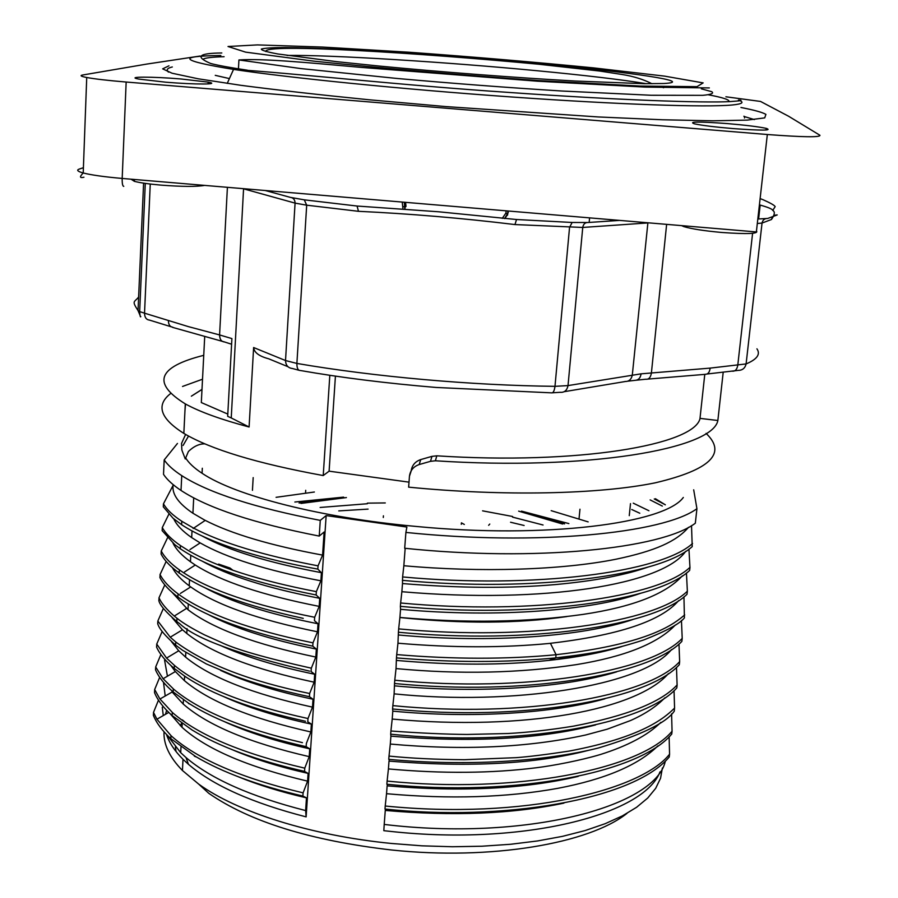 <?xml version="1.0" encoding="UTF-8"?>
<svg xmlns="http://www.w3.org/2000/svg" width="898" height="898" viewBox="0 0 898 898"><rect width="100%" height="100%" fill="white"/><g stroke="black" fill="none" stroke-linecap="round" stroke-linejoin="round"><path stroke-width="1.35" d="M461.291 524.309L461.415 522.838L464.333 524.454M488.647 525.319L489.78 524.05M346.415 497.582L300.976 503.43M562.608 524.028L518.64 511.142M564.573 523.893L521.457 511.142M343.642 497.144L299.068 503.003M580.029 654.833L554.919 659.749M614.008 648.468L611.493 649.456M184.966 410.79L185.246 404.976M201.994 389.384L191.364 396.175L201.994 389.463M253.18 477.613L252.439 490.342M556.053 654.743L555.75 657.875C594.308 653.396 612.997 649.826 643.743 639.948C666.361 631.047 679.921 623.683 684.422 617.858L683.95 596.833M555.783 657.942L548.801 660.412C577.111 657.358 601.424 652.734 621.73 646.582M684.714 614.917C675.049 622.886 651.735 643.698 556.053 654.698M556.087 654.676L550.418 643.294C618.419 635.335 661.175 621.09 678.664 600.594M405.896 532.424L404.695 548.263C535.163 561.924 661.613 548.846 695.333 523.22L696.927 508.683C663.229 533.558 536.611 546.006 405.896 532.424L406.884 527.047L326.165 515.587L320.272 520.38C254.852 507.797 208.673 492.89 181.755 475.637C173.561 470.316 167.713 465.074 164.199 459.922L177.456 443.444M688.53 527.306C676.486 541.314 655.686 550.912 615.994 559.218C561.8 570.095 480.553 572.655 403.842 565.729L405.166 548.308M692.538 543.492C661.074 572.475 534.231 589.133 402.607 576.943L403.842 565.774M691.516 525.633L692.235 546.624M402.349 580.344C533.917 592.545 660.726 575.753 692.201 546.613M648.435 566.941C636.749 570.859 628.544 573.373 606.88 577.706C591.703 580.501 574.742 582.768 555.985 584.519C510.221 588.538 459.046 588.212 402.495 583.554L402.596 576.965M685.713 551.293C662.735 584.452 545.153 604.073 401.866 591.715L402.495 583.599M400.62 602.996L400.373 606.352C531.672 618.722 658.369 600.863 689.653 570.398L689.99 567.3C658.717 597.597 531.986 615.332 400.631 602.985L401.866 591.782M688.946 549.105L689.945 567.3M400.53 609.315C498.255 618.273 593.017 610.191 640.173 593.443M400.542 609.282L400.373 606.363M682.334 575.854C665.575 594.184 632.417 607.037 582.858 614.423C527.44 622.269 466.455 623.291 399.913 617.476L400.519 609.518M686.442 572.991L687.363 591.198C655.753 622.606 529.438 641.284 398.667 628.881L399.913 617.521M550.395 643.338C503.329 647.941 452.513 647.896 397.96 643.204L398.409 632.248C529.124 644.652 655.405 625.839 687.004 594.285L687.363 591.21M398.409 632.248L398.667 628.892M398.589 634.998C491.127 643.54 583.543 636.3 632.641 619.586M556.098 654.732C506.573 659.413 453.445 659.368 396.714 654.586L397.96 643.204M396.714 654.586L396.467 657.897C453.187 662.657 506.292 662.657 555.795 657.897M396.658 660.445C452.749 665.351 503.464 665.339 548.801 660.4M675.33 625.008C657.819 643.496 624.84 656.696 576.404 664.621C519.639 673.208 459.518 674.533 396.029 668.583L396.456 657.908M681.447 620.473L682.211 638.388C650.455 672.187 524.713 692.874 394.772 680.235L396.029 668.628M671.524 649.546C642.205 686.184 511.882 706.008 394.121 693.851L394.514 683.513C524.41 696.163 650.118 675.363 681.851 641.408L682.211 638.388M394.514 683.513L394.761 680.246M394.727 685.859C480.408 693.952 566.324 687.453 616.657 671.85M678.978 644.001L679.651 661.613C648.064 696.725 522.513 718.445 392.841 705.626L394.121 693.896M392.808 711.126L392.583 708.982C522.198 721.824 647.716 699.969 679.315 664.711L679.651 661.613M392.583 708.982L392.841 705.615M392.808 711.149C472.528 718.681 553.628 713.248 604.87 698.824M668.449 673.556C637.333 709.611 525.902 731.185 392.202 719.062L392.785 711.373M390.675 734.182L390.922 731.006C420.511 733.138 445.868 734.283 466.971 734.452L507.808 733.52C527.564 732.476 549.408 730.029 573.351 726.179C626.714 715.964 661.298 702.214 677.103 684.95L676.486 667.36M390.911 730.994L392.202 719.13M595.565 724.955C540.719 739.088 472.494 742.814 390.911 736.158L390.675 734.205C519.841 747.361 645.101 724.304 676.823 687.913L677.137 684.961M664.834 697.836C656.404 706.535 644.955 714.112 630.475 720.566L607.261 729.176L585.676 734.991C528.147 747.596 463.02 750.616 390.304 744.049L390.888 736.349M389.014 756.082L388.755 759.36C464.984 766.421 543.413 761.796 598.427 747.989C641.183 735.103 666.473 722.811 674.297 711.104L674.521 708.118C664.632 717.917 642.104 737.359 568.939 751.121C546.478 754.533 528.911 756.711 516.249 757.654L464.491 759.708C436.484 759.528 411.329 758.327 389.014 756.082L390.304 744.083M674.039 690.618L674.578 708.118M660.894 722.351C647.772 735.238 627.545 745.98 600.212 754.567C580.231 760.539 552.988 765.691 536.555 767.723C491.756 773.403 442.377 773.807 388.419 768.924L389.014 761.1C469.542 767.588 536.027 763.996 588.482 750.335M671.581 713.82L672.063 731.253C640.061 769.687 515.43 794.18 387.117 781.058L388.419 768.98M387.117 781.069L386.87 784.257C515.149 797.345 639.746 772.695 671.715 734.081M672.063 731.253L671.749 734.093M657.841 745.912C638.276 765.208 604.949 779.341 557.871 788.321C506.876 797.581 449.763 799.377 386.533 793.697L387.139 785.851C460.865 792.159 524.567 788.994 578.245 776.377M669.616 754.152C641.284 790.206 524.376 819.885 385.22 806.022L386.533 793.753M669.122 736.742L669.56 754.14M384.984 809.042C500.983 821.524 633.011 800.477 669.279 756.958M669.549 754.23L669.246 756.947M384.995 809.019L385.22 806.067M385.264 810.434C452.918 816.394 512.466 813.958 563.933 803.126M665.238 761.583C654.676 807.179 524.645 841.359 384.209 824.431L385.276 810.423M384.209 824.431L383.828 830.684L392.303 831.593C523.759 845.703 644.236 814.52 659.985 771.865M200.108 56.035L147.014 64.039L82.683 75.005C79.619 75.555 80.966 76.386 86.724 77.497C95.02 79.024 108.164 80.528 126.158 82.032L767.33 134.509C803.037 137.192 820.57 137.45 819.941 135.272L788.556 116.224L760.527 101.44L725.898 96.782M705.334 374.264C708.028 374.309 709.622 372.255 710.138 368.113L641.071 373.837L568.019 385.59L554.986 386.331C471.877 385.444 374.084 376.733 296.89 363.432L285.519 360.536L295.072 203.116L306.689 205.182L304.287 199.839L357.056 206.035L438.55 211.771L516.518 219.516L572.138 222.468L587.999 222.513L619.71 220.403M300.28 370.515C297.99 370.481 296.856 368.124 296.89 363.432L306.689 205.182L358.493 211.311C409.915 213.724 462.077 218.135 514.969 224.567L582.746 227.452C583.363 224.051 585.114 222.401 587.999 222.513M756.464 230.988C758.922 233.794 747.405 234.288 721.913 232.481C704.021 230.853 691.314 228.889 683.805 226.588L681.616 225.634M733.217 128.594C761.762 130.648 772.774 130.58 766.23 128.369C758.462 126.719 745.463 125.125 727.234 123.576C698.723 121.499 687.823 121.589 694.536 123.857C702.202 125.473 715.1 127.045 733.217 128.594M204.632 185.392C196.662 186.806 182.126 186.717 161.023 185.123C148.776 184.045 139.897 182.788 134.374 181.329L131.052 179.196M165.715 82.189C195.27 84.67 221.514 84.558 208.201 82.122L180.925 78.968C152.256 76.543 124.844 76.532 138.73 79.08L165.715 82.189M126.158 82.032L122.184 178.444C122.094 183.63 122.622 186.256 123.767 186.313L123.374 186.279M767.33 134.509L756.363 231.931L122.184 178.444C104.426 176.884 91.439 175.054 83.233 172.988C77.598 171.439 76.274 170.126 79.26 169.071L83.402 167.702M139.381 311.471L138.034 310.573C131.377 300.325 134.374 302.536 138.618 297.025M171.17 326.782L149.472 320.092C146.307 319.733 144.657 317.432 144.533 313.178L139.661 311.606C139.965 315.827 140.346 317.51 140.818 316.657M756.924 348.817C760.696 354.283 757.093 359.323 746.103 363.926L710.138 368.113M732.341 371.2C735.226 371.39 737.034 369.404 737.774 365.25L752.591 233.312M757.306 223.49L762.043 223.052L746.103 363.926C745.082 368.225 742.399 370.391 738.044 370.403L707.085 374.006M757.811 219L767.723 218.45C764.602 218.405 762.716 219.931 762.043 223.052L771.505 219.494C774.761 214.644 775.176 211.625 772.729 210.435L775.165 206.663C774.693 205.429 770.72 203.139 763.233 199.794L760.112 198.581M404.246 202.23L405.099 206.955L406.008 206.473L405.582 202.353M508.234 211.008L507.516 215.206L507.875 210.974M402.248 202.061L402.989 209.324M172.764 327.343L172.18 327.141M172.753 327.422L224.478 341.947C221.346 341.689 219.707 339.343 219.595 334.932L188.423 326.636L144.533 313.178L150.258 184.034M231.605 344.226L224.601 341.992M243.571 188.681L231.246 417.952L227.677 416.324L231.909 338.591L219.583 334.932L227.407 187.323M231.246 417.952L249.094 426.999C221.211 419.613 200.029 411.958 185.538 404.033C151.627 383.143 157.689 366.9 203.745 355.327M201.421 402.607L227.8 414.079M706.064 433.375C727.167 453.355 710.262 469.822 655.36 482.798C599.516 494.315 503.374 496.527 408.635 487.154L409.454 476.221C410.263 470.406 413.507 466.522 419.186 464.547L430.501 461.325L435.395 460.786C587.011 470.765 712.799 449.123 717.861 420.5L723.216 372.098M700.058 418.389C694.48 445.06 577.436 464.973 436.81 455.825L431.96 456.364L420.735 459.574C415.134 461.527 411.924 465.377 411.127 471.124L409.454 476.221M704.773 374.399L700.002 418.378L717.861 420.5M329.824 375.285L323.224 475.558L329.106 471.169L335.425 376.116M329.106 471.169L409.005 482.147M645.943 379.214L635.907 380.247C638.77 379.798 640.499 377.665 641.071 373.837M627.814 381.19L635.907 380.247M202.521 379.214L182.53 386.454M170.429 393.683C155.758 405.245 160.226 418.479 183.843 433.397C210.951 449.471 257.423 463.525 323.224 475.558M287.977 366.71L268.704 358.796C259.196 356.293 254.156 352.544 253.618 347.526L249.094 426.999M292.321 368.494C288.045 367.956 285.777 365.306 285.519 360.536L253.618 347.526M298.911 370.245L292.321 368.483M572.138 222.468L569.545 227.43L554.986 386.331C554.358 391 553.168 393.178 551.417 392.841L436.024 387.453C386.297 383.289 341.049 377.643 300.28 370.492M560.532 392.28L552.472 392.796M625.042 381.56L564.18 391.696M705.334 374.331L647.885 379.091M772.729 210.435C772.628 209.2 768.441 207.404 760.179 205.07L758.608 219M566.806 616.578C517.865 623.605 462.268 623.93 400.014 617.532M220.829 565.819L218.618 564.112L229.944 567.996L232.975 570.286M512.59 516.485L482.574 510.839M385.287 502.936L367.372 503.138M568.872 523.59L521.547 511.142M343.552 497.133L294.858 502.027M276.079 497.324L314.367 492.014M551.181 510.659L588.156 521.884M164.02 731.78C163.436 744.408 169.576 757.317 182.44 770.495L198.581 784.021C236.881 811.882 310.686 835.51 391.393 843.458L421.914 845.826L452.278 846.747L481.968 846.219L510.535 844.277L537.509 840.955L562.496 836.352L585.148 830.56L605.185 823.691L622.381 815.889L636.581 807.291L647.694 798.064L655.686 788.332L660.558 778.252L662.387 767.97M627.017 813.352C589.11 843.57 491.127 860.509 391.663 850.002C310.843 840.674 249.88 821.771 208.751 793.293L198.581 784.021M176.053 751.559L175.379 747.024M180.217 725.606L181.71 723.126M305.713 490.308L305.545 492.935M579.962 509.211L579.042 518.763M654.26 498.962L665.351 504.811L655.372 498.704M662.331 506.079L650.152 499.905M633.281 503.172L648.928 510.738M639.803 513.241L631.754 509.514M629.262 515.654L630.486 503.632M693.694 489.814L696.927 508.683M389.238 759.416L389.115 761.111M387.352 784.291L387.229 785.885M385.466 809.087L385.365 810.445M181.755 475.637L181.014 490.443C172.854 484.999 167.017 479.633 163.515 474.346L164.199 459.922M181.014 490.443C207.876 508.1 253.943 523.321 319.239 536.084L324.122 531.998L322.584 555.11L318.06 565.852C262.912 555.334 221.357 542.718 193.407 528.024L182.047 521.412C172.977 515.508 166.804 509.66 163.503 503.89M320.272 520.38L319.239 536.084M163.301 506.91L163.425 503.89L173.067 485.403C171.945 494.259 178.579 503.554 192.958 513.263L204.677 520.099C231.291 533.839 270.601 545.513 322.584 555.11M163.369 506.91L173.033 518.225L181.677 524.735C212.31 545.075 268.502 560.352 317.825 569.108L318.06 565.863M317.836 569.141L321.417 572.677C268.423 562.698 228.687 550.485 202.207 536.05M173.741 518.831C176.558 524.993 182.552 531.257 191.712 537.621L200.142 542.897C226.464 557.871 266.706 570.511 320.878 580.815L316.354 591.647C258.579 580.434 215.868 566.717 188.232 550.485L180.678 545.726C171.709 539.597 165.569 533.524 162.257 527.53M321.417 572.677L320.878 580.815M162.168 530.595L162.314 527.53L168.846 514.228M162.111 530.595L174.672 544.558L180.52 548.88C207.09 567.065 252.293 582.432 316.13 594.981L319.722 598.315C267.312 588.134 227.912 575.629 201.511 560.79M316.365 591.647L316.141 594.97M173.067 543.234C176.03 549.329 181.834 555.503 190.477 561.766L195.248 564.999C221.065 581.41 262.384 595.206 319.183 606.386L314.682 617.285C254.179 605.207 210.39 590.3 183.315 572.565L179.645 570.073C170.609 563.641 164.48 557.288 161.247 550.99L167.477 537.902M319.722 598.315L319.183 606.386M161.247 550.99L161.101 554.044C163.952 559.622 169.071 565.257 176.446 570.96L179.488 573.205C204.115 590.738 245.356 605.791 303.232 618.363M314.67 617.33L314.446 620.641L318.027 623.773C268.356 613.895 230.315 601.716 203.913 587.225M172.416 567.659C175.492 573.665 181.104 579.726 189.254 585.844L190.713 586.91C215.868 604.792 258.119 619.755 317.499 631.799L312.987 642.856L312.762 646.145L316.343 649.086C269.871 639.623 233.502 627.927 207.258 614.008M318.027 623.773L317.499 631.799M159.945 577.515L160.091 574.473L166.164 561.418M312.975 642.856C249.857 629.79 205.092 613.615 178.657 594.33M178.287 594.061C169.374 587.472 163.29 580.939 160.024 574.473M159.889 577.515C163.144 584.014 169.228 590.57 178.13 597.181M178.365 597.361C204.755 616.758 249.554 633.023 312.762 646.156M171.989 592.253L188.03 609.731C212.759 628.656 255.358 644.427 315.815 657.055L311.337 668.191C265.191 657.864 234.995 649.175 220.74 642.149L204.519 634.886C192.194 628.634 182.99 623.077 176.928 618.217L174.302 616.107C166.478 609.304 161.382 603.22 159.036 597.877L158.867 600.695C159.788 605.061 165.76 611.987 176.771 621.506L180.027 623.93C195.641 638.792 238.834 654.53 309.619 671.154M316.354 649.086L315.815 657.055M158.957 597.866L164.794 584.924M311.314 668.235L311.101 671.502L314.682 674.252C276.393 666.316 244.784 656.629 219.842 645.179M172.147 617.678L182.148 629.464L186.829 633.483C211.445 653.026 253.887 669.257 314.154 682.188L309.642 693.481L309.44 696.668L313.02 699.239C275.955 691.381 245.132 681.773 220.56 670.402M314.682 674.252L314.154 682.188M157.7 623.953L157.846 621.023L163.414 608.35M157.846 621.034L170.25 637.221L175.772 641.991C205.732 664.183 250.329 681.358 309.563 693.492M157.79 623.953C159.294 628.948 165.266 636.009 175.682 645.146L182.575 650.275L206.271 663.914L233.693 675.599C252.63 682.884 277.864 689.922 309.395 696.702M171.406 641.509L178.724 650.758L185.617 657.145C210.143 677.272 252.428 693.941 312.493 707.141L307.992 718.535C245.143 704.694 200.692 687.037 174.639 665.575L166.613 658.155L156.69 644.023M313.02 699.239L312.493 707.141M156.6 647.009L156.757 644.023L162.19 631.417M156.533 647.009C159.754 654.159 165.737 661.355 174.459 668.595L185.482 676.71C212.388 694.659 252.405 709.51 305.511 721.262M307.992 718.546L307.778 721.756L311.37 724.125C276.18 716.492 246.591 707.153 222.614 696.13M170.878 665.497L175.11 671.289L184.416 680.639C208.841 701.372 250.98 718.479 310.843 731.971M311.37 724.125L310.854 731.971L306.353 743.465L306.151 746.653L309.731 748.831C275.72 741.288 246.928 732.072 223.377 721.173M302.446 742.646C242.303 728.525 199.412 710.756 173.785 689.305L163.133 678.753L155.668 666.967L160.899 654.507M306.139 746.665C255.077 735.148 215.902 720.667 188.625 703.224L173.404 692.122C164.66 684.669 158.699 677.238 155.522 669.829L155.646 667.607M167.443 676.205L164.581 660.187M171.945 691.797L183.226 704.043C207.55 725.348 249.543 742.882 309.215 756.644L304.759 768.16C242.426 753.647 198.346 735.125 172.551 712.642L159.878 698.913L154.681 689.563L154.535 692.639C157.644 700.317 163.604 708.028 172.394 715.751L192.026 729.962C219.078 746.631 256.592 760.426 304.557 771.371M309.731 748.831L309.215 756.644M154.647 689.552L159.687 677.339M304.568 771.393L304.781 768.183M308.093 773.403C278.728 766.757 253.18 758.743 231.459 749.359M185.123 722.261L182.417 719.904M165.21 696.006L163.503 682.368M304.545 771.427L308.104 773.403L307.587 781.148L303.097 792.867C240.9 777.96 196.954 758.956 171.226 735.866L156.937 719.219L153.479 712.361M170.115 713.697L182.036 727.313C206.259 749.19 248.106 767.128 307.587 781.148M153.401 715.246L153.536 712.361L158.475 700.137M153.345 715.246C156.477 723.092 162.392 730.961 171.08 738.852L195.562 756.475C222.233 772.359 258.007 785.559 302.884 796.055L306.476 797.851C280.681 791.901 257.782 784.796 237.79 776.557M303.097 792.867L302.884 796.055M163.268 715.583L162.28 707.22M167.039 734.991L180.711 752.692L186.009 757.553C211.041 778.925 250.912 796.605 305.634 810.568L306.139 816.843M306.476 797.851L305.634 810.568M306.128 816.854L326.154 515.587M166.669 710.318L165.479 714.303M166.478 734.418C169.161 742.668 174.672 750.964 183.012 759.304L188.457 764.333C213.14 785.525 252.372 803.037 306.139 816.877M185.572 457.767C188.58 462.84 194.08 468.004 202.061 473.257C235.018 495.573 320.148 517.753 416.111 526.441C545.625 538.98 664.52 523.545 683.322 497.47M188.524 436.058L183.102 445.43M184.966 410.7L185.538 404.033M625.008 381.482C628.937 381.628 631.373 379.472 632.304 375.005L647.896 222.783M229.405 78.586L215.262 75.342M367.338 503.744L320.126 507.46M543.066 525.004L512.534 517.113M510.547 522.243L524.118 525.487M338.759 510.906L368.09 509.11M740.951 107.479C754.163 110.05 762.492 112.351 765.915 114.383L764.714 117.885L747.237 120.108L712.922 120.803L662.488 119.771L598.293 116.953L445.835 106.581L368.797 99.745C320.002 94.874 277.403 90.081 241.001 85.332L198.177 78.788L172.057 73.221L162.661 68.854L168.947 65.823M358.493 211.311L357.056 206.035M514.969 224.567L516.518 219.516M265.236 190.511L290.323 197.369L304.287 199.839M767.723 218.45L777.219 214.936C774.076 214.914 772.168 216.44 771.505 219.494M143.59 183.136L138.034 310.573L140.481 316.377M243.807 188.894L295.072 203.116C294.959 199.682 293.377 197.762 290.323 197.369M647.559 222.951L582.746 227.452L568.019 385.59C567.053 390.282 564.561 392.527 560.52 392.336M403.191 206.596L405.099 206.955L404.919 209.447M506.034 210.817L505.978 213.006L507.639 214.442L504.755 218.584M505.978 213.006L502.263 218.36M589.593 217.866L589.167 222.435M611.033 220.987L611.156 219.684M172.786 327.198C169.868 326.771 168.42 324.537 168.42 320.496M420.735 459.574L419.186 464.547M430.501 461.325L431.96 456.364M435.395 460.786L436.81 455.825M646.044 379.225C648.861 379.484 650.646 377.407 651.398 373.007L666.63 224.365M743.982 116.448L754.354 119.58M701.327 88.823L711.744 91.697C714.191 93.336 711.205 94.548 702.764 95.334L651.23 95.267L562.238 91.035C508.223 87.667 453.12 83.469 396.927 78.452L300.729 68.562L238.924 59.953L238.453 68.843M257.445 44.9L228.013 46.505L245.603 52.14L313.57 61.12C382.627 68.304 458.182 74.826 540.259 80.663L640.218 86.062L697.005 86.657L703.156 82.897L664.498 76.117L593.421 67.866C534.624 62.097 473.179 56.888 409.061 52.23L322.404 47.055L257.445 44.9M287.057 55.429C331.306 54.812 445.049 61.951 536.577 70.684C585.496 75.342 622.112 79.686 646.437 83.716M660.704 86.702L663.622 87.735M379.45 66.082L336.806 61.681L277.909 53.981C266.751 51.916 261.228 50.277 261.34 49.053C264.551 48.11 272.565 47.605 285.396 47.56C335.482 47.875 447.226 55.148 539.575 63.769C632.024 72.356 696.713 81.774 663.824 83.503L644.236 83.694L575.102 81.022C516.395 77.767 442.018 72.087 379.45 66.082M708.432 94.806C723.227 97.601 730.04 99.88 728.884 101.654M224.096 56.697C211.692 57.057 204.643 57.932 202.959 59.324M221.806 52.982C198.559 53.195 194.832 56.686 210.648 63.477C217.933 65.397 230.18 67.642 247.399 70.201M220.841 55.508C175.716 56.058 179.948 60.694 233.547 69.393L233.547 69.393C288.875 77.834 402.124 89.239 510.839 96.928C619.642 104.628 706.535 107.479 732.139 104.999C742.624 103.977 744.723 102.316 738.437 100.037L738.728 100.924M383.3 517.506L383.424 515.811M185.605 434.43L181.553 443.432L181.879 450.1L185.269 458.979L188.412 451.469C193.833 446.272 199.334 443.735 204.912 443.859M168.465 72.109C166.007 69.808 167.286 68.102 172.315 66.968M766.05 130.019L766.23 128.369M683.793 226.622L683.883 225.825M208.112 83.918L208.201 82.122M134.374 181.385L134.453 179.477M83.222 172.988C79.406 176.85 79.653 178.253 83.941 177.22M86.724 77.497L83.211 173.078M145.285 183.383L139.661 311.651M508.268 212.478L504.575 218.562M404.347 202.241L404.83 209.436M610.314 221.031L610.449 219.628M185.291 404.044L183.843 433.397M743.903 116.212L744.678 116.628L744.498 117.997M193.71 497.874L192.924 513.263M204.901 520.615L193.137 528.507M181.654 524.746L181.778 521.446M192.026 530.931L191.678 537.621M200.142 542.92L189.949 549.587M180.262 548.925L180.419 545.771M190.78 555.222L190.455 561.766M195.27 565.033L184.539 571.959M179.23 573.25L179.387 570.118M179.263 572.475L177.579 571.644M189.534 579.659L189.22 585.844M190.713 586.922L180.352 593.466M178.837 597.709L177.883 597.249L178.029 594.094M188.299 603.961L188.008 609.731M186.436 608.474L174.279 616.062M176.94 618.217L176.827 621.495M187.042 628.645L186.795 633.494M182.103 630.014L170.25 637.21M175.727 641.991L175.682 645.146M185.83 652.453L185.583 657.145M178.724 650.781L166.568 658.077M174.201 668.64L174.392 665.62M186.111 677.126L185.426 676.823M184.618 676.138L184.382 680.639M175.346 671.569L163.043 678.776M173.157 692.178L173.303 689.215M190.129 704.178L188.501 703.493M183.417 699.766L183.192 704.054M172.719 691.685L160.147 698.913M172.135 715.807L172.293 712.698M182.204 723.474L182.002 727.313M168.768 712.417L156.937 719.219M170.833 738.897L170.979 735.922M196.527 757.048L194.383 756.195M181.003 746.9L180.711 752.692M188.457 764.333L186.009 757.553M183.012 759.304L182.44 770.495M202.319 468.251L202.061 473.257M204.688 336.851L201.32 402.607M709.353 87.925L645.179 87.095L537.453 81.202L360.704 67.35C305.814 62.411 262.048 58.37 238.924 59.953M265.853 51.568C262.485 42.992 419.77 52.993 538.688 64.229L599.651 71.043L622.28 74.523C633.505 76.296 643.395 79.372 651.926 83.739M227.239 83.402L233.547 69.393C289.953 72.906 401.709 85.321 509.323 92.46C617.061 100.093 703.246 103.046 729.827 101.609C740.884 100.845 743.746 100.329 738.437 100.037"/></g></svg>
